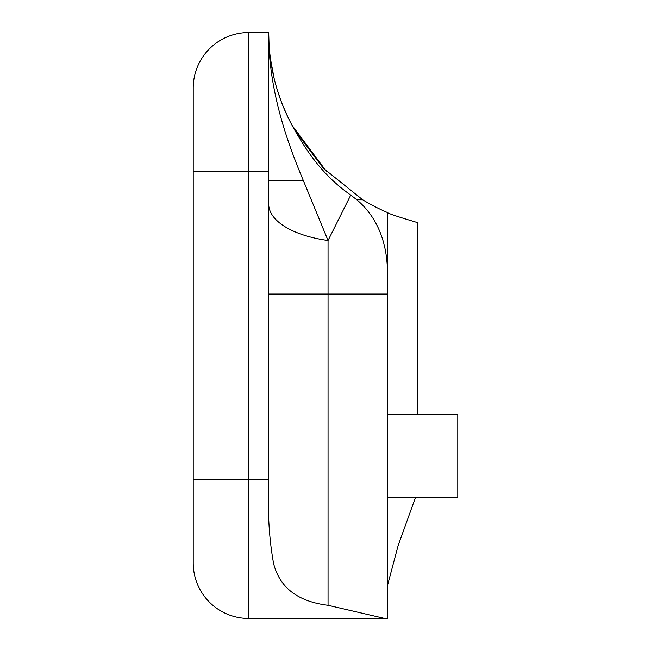 <?xml version="1.0" encoding="UTF-8"?>
<svg xmlns="http://www.w3.org/2000/svg" width="651" height="651" viewBox="0 0 651 651"><rect width="100%" height="100%" fill="white"/><g stroke="black" fill="none" stroke-linecap="round" stroke-linejoin="round"><path stroke-width="0.98" d="M387.394 497.331L457.783 497.331L457.783 414.117L387.394 414.117M248.698 32.55L268.692 32.55L268.692 171.246L248.698 171.246L248.698 479.754L268.692 479.754C267.431 510.986 269.066 538.898 273.591 563.489C279.678 587.641 297.824 601.581 328.047 605.284L384.765 618.45L248.698 618.45A55.481 55.481 0 0 1 193.217 562.969L193.217 88.031A55.481 55.481 0 0 1 248.698 32.55L248.698 171.246L193.217 171.246M328.047 605.284L328.047 294.065L387.386 294.065L387.386 618.45L384.765 618.45M417.625 414.117L417.625 222.634C398.054 216.816 387.98 213.438 387.394 212.511L387.394 277.481C388.321 249.073 380.404 219.55 356.805 199.776L350.759 195.088C323.604 176.128 307.744 152.822 294.993 130.558A195.764 195.764 0 0 1 268.692 32.55L268.692 479.754M350.759 195.088L328.047 240.504A83.222 37.978 -0 0 1 268.692 204.121L268.692 294.065L328.047 294.065L328.047 240.504L303.423 180.758C286.505 140.592 268.342 88.796 268.692 32.55L269.066 44.61M387.394 618.45L387.394 277.481M387.394 289.288L387.386 294.065M387.394 585.884L398.168 545.457L415.533 497.331M295.115 130.77L323.295 168.186L362.68 199.776A195.764 195.764 0 0 0 387.394 212.511M288.011 117.343L282.941 105.861M285.732 112.428L289.768 120.915M326.306 171.246L292.096 125.374M281.126 101.206L277.131 89.415M274.152 78.445L270.507 59.111M303.423 180.758L268.692 180.758M356.805 199.776L362.68 199.776M193.217 479.754L248.698 479.754L248.698 618.45"/></g></svg>
